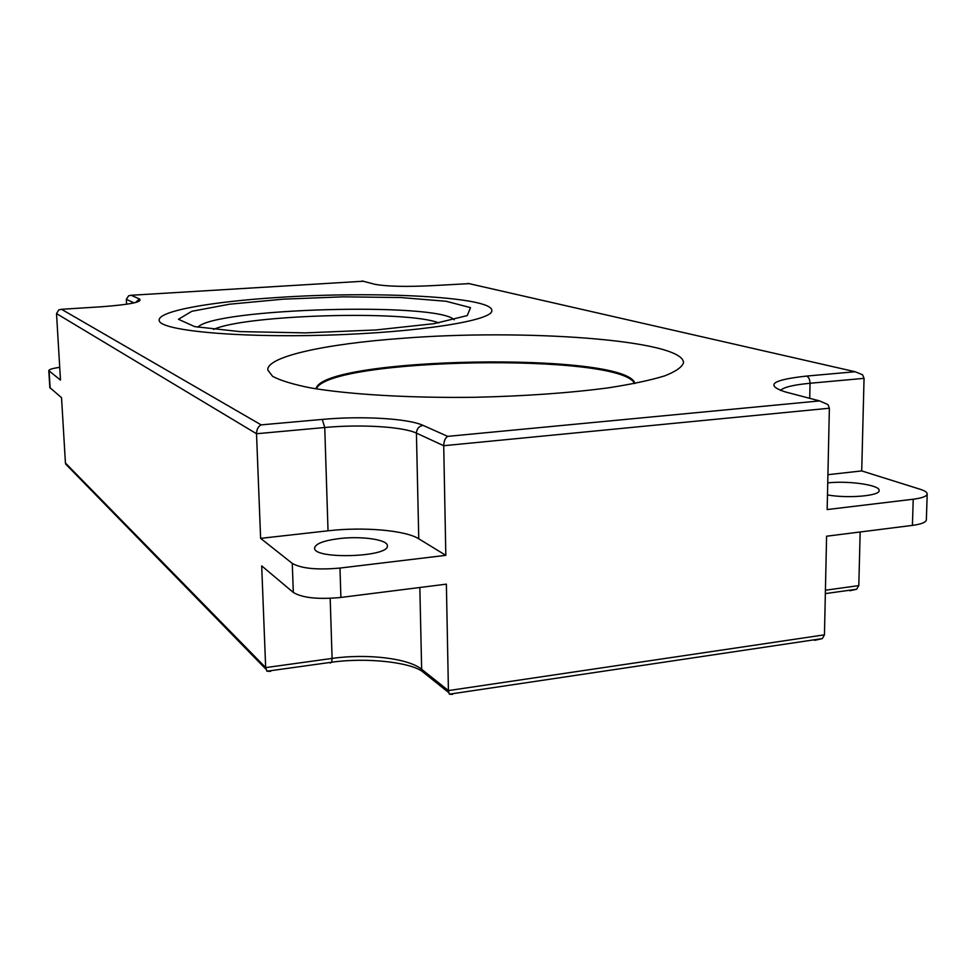 <?xml version="1.0" encoding="UTF-8"?>
<svg xmlns="http://www.w3.org/2000/svg" width="976" height="976" viewBox="0 0 976 976"><rect width="100%" height="100%" fill="white"/><g stroke="black" fill="none" stroke-linecap="round" stroke-linejoin="round"><path stroke-width="1.46" d="M849.791 590.761L856.623 589.248L858.807 585.612L860.161 531.981M330.12 663.058L331.718 662.216L332.096 658.422L265.667 667.608L266.948 671.22L270.645 671.342L270.108 670.78M68.723 467.187L65.429 463.014L61.537 397.683L49.837 387.594L48.8 370.624L60.488 380.103L56.523 313.601L256.517 433.734L324.74 427.512L322.3 419.412L261.141 424.877C258.201 426.39 256.664 429.342 256.517 433.734L260.616 538.362L292.275 563.396C301.328 568.557 317.237 570.106 339.99 568.056L445.825 555.344L418.765 538.789C405.345 530.236 363.133 526.686 328.034 530.798L260.616 538.362M451.864 693.814L452.559 694.363L449.338 694.192L448.423 690.593L446.374 584.148L340.892 597.446C318.213 599.593 302.353 597.922 293.312 592.444L261.69 565.873L265.667 667.608L65.429 463.014M814.667 640.341L822.365 638.585L824.452 634.839L826.587 536.214L912.414 525.393L913.231 499.224C922.21 498.065 926.871 496.308 927.2 493.941C927.163 492.307 924.858 490.769 920.283 489.305L861.71 470.92L864.053 378.346L862.564 374.772L855.122 371.734L806.542 376.077C772.016 379.847 764.855 385.105 785.058 391.852L819.608 400.916L828.038 404.65L829.368 408.224L827.16 509.557L913.231 499.224M126.587 304.256L126.331 299.327L134.054 302.889M261.141 424.877L61.537 309.307L58.804 309.88L56.523 313.601M135.457 302.56L139.434 298.949L131.174 295.264L128.637 295.777L126.331 299.327M131.174 295.264L363.45 281.222M432.99 285.614L469.114 283.638M819.608 400.916L447.703 436.37C445.215 437.992 443.885 441.103 443.714 445.715L829.368 408.224M861.71 470.92L827.916 474.702M278.05 297.473C375.26 290.86 492.258 296.728 491.806 310.466C493.771 320.384 419.57 332.462 326.753 335.146C233.923 337.928 157.868 330.193 159.186 320.091C158.466 310.941 212.085 301.596 278.05 297.473M401.38 338.391C522.624 328.68 683.31 339.672 683.517 362.645C682.175 367.074 675.843 371.502 664.534 375.931C650.333 380.274 631.557 384.251 608.219 387.862C569.313 392.999 524.942 396.134 475.092 397.281C410.018 398.147 349.018 394.487 310.368 387.862C292.91 384.349 280.319 380.494 272.572 376.309L267.729 369.904C267.119 356.35 326.435 343.82 401.38 338.391M445.825 555.344L443.714 445.715L416.423 433.124C416.74 428.769 418.936 426.183 423.023 425.365C407.98 418.387 361.254 415.788 322.3 419.412M339.306 538.581C361.449 535.848 387.838 539.643 387.362 545.706C389.79 557.247 312.954 559.675 314.614 547.987C315.492 543.717 323.727 540.582 339.306 538.581M59.719 367.354C52.692 368.33 49.044 369.416 48.8 370.624M827.746 482.876C848.595 480.534 880.12 485.072 879.144 490.489C880.157 495.832 848.486 498.626 827.477 494.966M927.2 493.941L926.358 519.818C926.029 522.319 921.381 524.173 912.414 525.393M316.407 388.887C327.594 357.765 620.882 352.495 634.534 383.519M375.992 329.961L305.512 332.877L239.925 331.608L194.688 326.618L178.449 319.274L191.821 311.295L229.494 304.219L283.138 299.168L343.418 296.826L400.855 297.546L446.117 301.279L470.493 307.623L467.26 315.577L434.137 323.654L375.992 329.961M858.807 585.612L825.415 590.224M426.878 675.136L421.986 671.232L421.644 669.28C408.358 658.251 366.695 653.42 332.096 658.422L330.181 598.337M824.452 634.839L448.423 690.593L421.644 669.28L419.839 587.503M467.992 283.382L855.122 371.734M788.291 392.694L785.058 391.852M780.446 390.461C783.533 387.24 793.403 384.849 810.031 383.263C809.885 379.383 808.714 376.992 806.542 376.077M809.738 398.318L810.031 383.263L864.053 378.346M376.48 284.638L374.54 284.211C386.606 286.517 406.211 286.981 433.344 285.59M362.181 280.966L374.54 284.211M328.034 530.798L324.74 427.512C360.266 424.145 402.905 426.622 416.423 433.124L418.765 538.789M447.703 436.37L423.023 425.365M101.541 306.757L101.724 306.745C130.516 304.536 143.082 301.938 139.434 298.949M61.537 309.307L101.724 306.745M50.142 388.106L49.105 371.1M340.892 597.446L339.99 568.056M293.312 592.444L292.275 563.396M316.041 388.826C321.592 356.826 626.86 351.336 634.912 383.446M213.573 329.461C244.61 314.699 407.443 310.026 438.712 322.897M197.847 327.228C213.964 308.318 437.638 301.938 454.121 319.762M856.623 589.248L825.342 593.603M266.948 671.22L331.718 662.216C367.013 657.238 409.664 662.362 421.986 671.232L448.643 692.521M265.85 669.072L65.624 464.015M822.365 638.585L449.338 694.192"/></g></svg>
